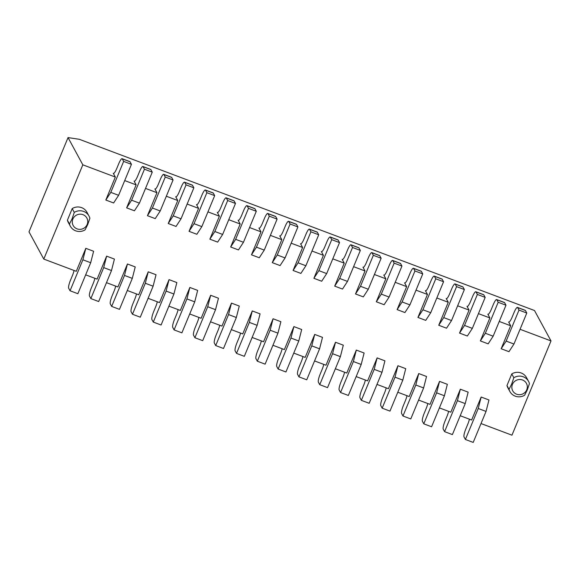 <?xml version="1.0" encoding="UTF-8"?>
<svg xmlns="http://www.w3.org/2000/svg" width="580" height="580" viewBox="0 0 580 580"><rect width="100%" height="100%" fill="white"/><g stroke="black" fill="none" stroke-linecap="round" stroke-linejoin="round"><path stroke-width="0.87" d="M469.416 419.18A7.083 1.385 110.6 0 1 467.763 424.255L465.841 428.91A7.083 1.385 -69.4 0 0 464.022 436.943L465.399 439.48L473.2 442.417L486.04 411.423L488.962 399.968L481.161 397.039L471.641 420.022L460.208 415.722M448.608 411.358A7.083 1.385 110.6 0 1 446.955 416.433L445.034 421.08A7.083 1.385 -69.4 0 0 443.214 429.12L444.592 431.65L452.393 434.587L465.233 403.6L468.154 392.145L460.353 389.209L450.834 412.191L439.401 407.892M427.801 403.528A7.083 1.385 110.6 0 1 426.148 408.603L424.226 413.25A7.083 1.385 -69.4 0 0 422.407 421.29L423.784 423.828L431.585 426.764L444.425 395.77L447.347 384.315L439.546 381.379L430.026 404.369L418.593 400.062M406.993 395.698A7.083 1.385 110.6 0 1 405.34 400.78L403.419 405.427A7.083 1.385 -69.4 0 0 401.599 413.467L402.977 415.998L410.778 418.934L423.617 387.947L426.539 376.492L418.738 373.556L409.219 396.539L397.786 392.239M386.186 387.875A7.083 1.385 110.6 0 1 384.533 392.95L382.604 397.597A7.083 1.385 -69.4 0 0 380.792 405.637L382.169 408.175L389.97 411.111L402.81 380.117L405.732 368.662L397.931 365.726L388.411 388.709L376.978 384.409M365.378 380.045A7.083 1.385 110.6 0 1 363.725 385.127L361.797 389.774A7.083 1.385 -69.4 0 0 359.984 397.815L361.362 400.345L369.163 403.281L382.002 372.295L384.924 360.84L377.123 357.904L367.604 380.886L356.171 376.587M344.571 372.222A7.083 1.385 110.6 0 1 342.918 377.297L340.989 381.945A7.083 1.385 -69.4 0 0 339.177 389.985L340.554 392.522L348.355 395.451L361.195 364.465L364.117 353.01L356.316 350.074L346.796 373.056L335.363 368.757M323.763 364.392A7.083 1.385 110.6 0 1 322.11 369.467L320.182 374.122A7.083 1.385 -69.4 0 0 318.369 382.162L319.747 384.692L327.548 387.628L340.387 356.635L343.309 345.18L335.508 342.251L325.989 365.233L314.556 360.934M302.956 356.57A7.083 1.385 110.6 0 1 301.303 361.644L299.374 366.292A7.083 1.385 -69.4 0 0 297.562 374.332L298.939 376.862L306.74 379.798L319.58 348.812L322.502 337.357L314.701 334.421L305.181 357.403L293.748 353.104M282.148 348.739A7.083 1.385 110.6 0 1 280.495 353.814L278.567 358.469A7.083 1.385 -69.4 0 0 276.754 366.502L278.132 369.039L285.933 371.976L298.772 340.982L301.694 329.527L293.893 326.591L284.374 349.58L272.941 345.281M261.333 340.917A7.083 1.385 110.6 0 1 259.688 345.992L257.759 350.639A7.083 1.385 -69.4 0 0 255.947 358.679L257.324 361.209L265.125 364.146L277.958 333.159L280.887 321.704L273.086 318.768L263.567 341.75L252.133 337.451M240.526 333.087A7.083 1.385 110.6 0 1 238.88 338.162L236.952 342.809A7.083 1.385 -69.4 0 0 235.139 350.849L236.517 353.387L244.318 356.323L257.15 325.329L260.079 313.874L252.278 310.938L242.759 333.928L231.326 329.621M219.719 325.257A7.083 1.385 110.6 0 1 218.073 330.339L216.144 334.986A7.083 1.385 -69.4 0 0 214.332 343.026L215.709 345.557L223.51 348.493L236.343 317.507L239.272 306.051L231.471 303.115L221.951 326.098L210.518 321.798M198.911 317.434A7.083 1.385 110.6 0 1 197.265 322.509L195.337 327.156A7.083 1.385 -69.4 0 0 193.524 335.196L194.902 337.734L202.703 340.663L215.535 309.676L218.464 298.221L210.663 295.285L201.144 318.268L189.711 313.969M178.103 309.604A7.083 1.385 110.6 0 1 176.458 314.686L174.529 319.333A7.083 1.385 -69.4 0 0 172.717 327.374L174.094 329.904L181.895 332.84L194.728 301.854L197.657 290.392L189.856 287.462L180.337 310.445L168.903 306.146M157.296 301.781A7.083 1.385 110.6 0 1 155.65 306.856L153.722 311.504A7.083 1.385 -69.4 0 0 151.909 319.544L153.287 322.081L161.088 325.01L173.92 294.024L176.849 282.569L169.048 279.632L159.529 302.615L148.096 298.316M136.488 293.951A7.083 1.385 110.6 0 1 134.843 299.026L132.914 303.681A7.083 1.385 -69.4 0 0 131.102 311.721L132.479 314.251L140.28 317.188L153.113 286.194L156.042 274.739L148.241 271.81L138.721 294.792L127.288 290.493M115.681 286.129A7.083 1.385 110.6 0 1 114.035 291.204L112.107 295.851A7.083 1.385 -69.4 0 0 110.294 303.891L111.672 306.421L119.473 309.357L132.305 278.371L135.234 266.916L127.433 263.98L117.914 286.962L106.481 282.663M94.874 278.298A7.083 1.385 110.6 0 1 93.228 283.373L91.299 288.021A7.083 1.385 -69.4 0 0 89.487 296.061L90.857 298.599L98.665 301.535L111.498 270.541L114.427 259.086L106.626 256.15L97.106 279.139L85.673 274.84M74.066 270.469A7.083 1.385 110.6 0 1 72.42 275.551L70.492 280.198A7.083 1.385 -69.4 0 0 68.679 288.238L70.049 290.769L77.858 293.705L90.69 262.718L93.619 251.263L85.818 248.327L76.292 271.31L43.783 259.079L82.824 164.821L115.34 177.052L113.274 173.253A7.083 1.385 110.6 0 0 113.455 173.42A7.083 1.385 110.6 0 0 116.812 168.374L118.733 163.727A7.083 1.385 -69.4 0 1 122.09 158.681A7.083 1.385 -69.4 0 1 122.271 158.855L123.641 161.392L110.809 192.379L105.821 200.035L115.34 177.052M122.09 158.681L129.891 161.617A7.083 1.385 -69.4 0 1 130.072 161.791L131.45 164.321L118.61 195.315L113.622 202.971L105.821 200.035M124.715 180.576L136.148 184.875L134.082 181.076A7.083 1.385 110.6 0 0 134.263 181.25A7.083 1.385 110.6 0 0 137.619 176.204L139.541 171.557A7.083 1.385 -69.4 0 1 142.897 166.511A7.083 1.385 -69.4 0 1 143.079 166.685L144.449 169.215L131.617 200.209L126.628 207.857L136.148 184.875M142.897 166.511L150.698 169.447A7.083 1.385 -69.4 0 1 150.88 169.621L152.257 172.151L139.417 203.138L134.429 210.794L126.628 207.857M145.522 188.406L156.955 192.705L154.889 188.906A7.083 1.385 110.6 0 0 155.07 189.08A7.083 1.385 110.6 0 0 158.427 184.034L160.348 179.379A7.083 1.385 -69.4 0 1 163.705 174.333A7.083 1.385 -69.4 0 1 163.886 174.507L165.256 177.045L152.424 208.031L147.436 215.688L156.955 192.705M163.705 174.333L171.506 177.27A7.083 1.385 -69.4 0 1 171.687 177.444L173.065 179.981L160.225 210.968L155.237 218.624L147.436 215.688M166.329 196.229L177.763 200.528L175.696 196.729A7.083 1.385 110.6 0 0 175.878 196.903A7.083 1.385 110.6 0 0 179.234 191.857L181.156 187.21A7.083 1.385 -69.4 0 1 184.512 182.163A7.083 1.385 -69.4 0 1 184.694 182.338L186.064 184.868L173.231 215.862L168.243 223.518L177.763 200.528M184.512 182.163L192.313 185.1A7.083 1.385 -69.4 0 1 192.495 185.274L193.872 187.804L181.032 218.798L176.044 226.446L168.243 223.518M187.137 204.058L198.57 208.358L196.504 204.559A7.083 1.385 110.6 0 0 196.685 204.733A7.083 1.385 110.6 0 0 200.042 199.687L201.963 195.039A7.083 1.385 -69.4 0 1 205.32 189.986A7.083 1.385 -69.4 0 1 205.501 190.16L206.871 192.698L194.039 223.684L189.051 231.34L198.57 208.358M205.32 189.986L213.121 192.923A7.083 1.385 -69.4 0 1 213.302 193.096L214.68 195.634L201.84 226.62L196.852 234.276L189.051 231.34M207.944 211.881L219.378 216.188L217.311 212.381A7.083 1.385 110.6 0 0 217.493 212.555A7.083 1.385 110.6 0 0 220.85 207.51L222.771 202.862A7.083 1.385 -69.4 0 1 226.127 197.816A7.083 1.385 -69.4 0 1 226.309 197.99L227.679 200.52L214.846 231.514L209.858 239.17L219.378 216.188M226.127 197.816L233.929 200.752A7.083 1.385 -69.4 0 1 234.11 200.926L235.487 203.457L222.648 234.45L217.66 242.106L209.858 239.17M228.752 219.711L240.185 224.011L238.119 220.212A7.083 1.385 110.6 0 0 238.3 220.386A7.083 1.385 110.6 0 0 241.657 215.339L243.578 210.692A7.083 1.385 -69.4 0 1 246.935 205.646A7.083 1.385 -69.4 0 1 247.116 205.82L248.494 208.35L235.654 239.337L230.666 246.993L240.185 224.011M246.935 205.646L254.736 208.575A7.083 1.385 -69.4 0 1 254.917 208.749L256.295 211.287L243.455 242.273L238.467 249.929L230.666 246.993M249.56 227.541L260.993 231.84L258.926 228.034A7.083 1.385 110.6 0 0 259.108 228.208A7.083 1.385 110.6 0 0 262.464 223.162L264.386 218.515A7.083 1.385 -69.4 0 1 267.743 213.469A7.083 1.385 -69.4 0 1 267.924 213.643L269.301 216.18L256.462 247.167L251.474 254.823L260.993 231.84M267.743 213.469L275.543 216.405A7.083 1.385 -69.4 0 1 275.725 216.579L277.102 219.11L264.262 250.103L259.274 257.759L251.474 254.823M270.367 235.364L281.8 239.663L279.741 235.864A7.083 1.385 110.6 0 0 279.915 236.038A7.083 1.385 110.6 0 0 283.272 230.992L285.193 226.345A7.083 1.385 -69.4 0 1 288.55 221.299A7.083 1.385 -69.4 0 1 288.731 221.473L290.109 224.003L277.269 254.997L272.281 262.646L281.8 239.663M288.55 221.299L296.351 224.235A7.083 1.385 -69.4 0 1 296.532 224.409L297.91 226.939L285.07 257.926L280.082 265.582L272.281 262.646M291.174 243.194L302.608 247.493L300.549 243.694A7.083 1.385 110.6 0 0 300.723 243.868A7.083 1.385 110.6 0 0 304.079 238.815L306.008 234.168A7.083 1.385 -69.4 0 1 309.357 229.122A7.083 1.385 -69.4 0 1 309.539 229.296L310.916 231.833L298.076 262.82L293.089 270.476L302.608 247.493M309.357 229.122L317.159 232.058A7.083 1.385 -69.4 0 1 317.34 232.232L318.717 234.769L305.877 265.756L300.889 273.412L293.089 270.476M311.982 251.017L323.415 255.316L321.356 251.517A7.083 1.385 110.6 0 0 321.53 251.691A7.083 1.385 110.6 0 0 324.887 246.645L326.815 241.998A7.083 1.385 -69.4 0 1 330.165 236.952A7.083 1.385 -69.4 0 1 330.346 237.126L331.724 239.656L318.884 270.65L313.896 278.306L323.415 255.316M330.165 236.952L337.966 239.888A7.083 1.385 -69.4 0 1 338.147 240.062L339.525 242.592L326.685 273.586L321.697 281.235L313.896 278.306M332.789 258.847L344.223 263.146L342.164 259.347A7.083 1.385 110.6 0 0 342.338 259.521A7.083 1.385 110.6 0 0 345.695 254.475L347.623 249.82A7.083 1.385 -69.4 0 1 350.973 244.774A7.083 1.385 -69.4 0 1 351.154 244.948L352.531 247.486L339.692 278.473L334.704 286.129L344.223 263.146M350.973 244.774L358.774 247.711A7.083 1.385 -69.4 0 1 358.955 247.885L360.332 250.422L347.493 281.409L342.505 289.065L334.704 286.129M353.597 266.669L365.03 270.969L362.971 267.17A7.083 1.385 110.6 0 0 363.152 267.344A7.083 1.385 110.6 0 0 366.502 262.298L368.43 257.65A7.083 1.385 -69.4 0 1 371.78 252.605A7.083 1.385 -69.4 0 1 371.961 252.779L373.339 255.309L360.499 286.302L355.511 293.958L365.03 270.969M371.78 252.605L379.581 255.541A7.083 1.385 -69.4 0 1 379.762 255.715L381.14 258.245L368.3 289.239L363.312 296.887L355.511 293.958M374.404 274.5L385.838 278.799L383.779 275A7.083 1.385 110.6 0 0 383.96 275.174A7.083 1.385 110.6 0 0 387.31 270.128L389.238 265.481A7.083 1.385 -69.4 0 1 392.587 260.435A7.083 1.385 -69.4 0 1 392.769 260.601L394.146 263.139L381.307 294.125L376.318 301.781L385.838 278.799M392.587 260.435L400.388 263.363A7.083 1.385 -69.4 0 1 400.57 263.537L401.947 266.075L389.108 297.062L384.12 304.717L376.318 301.781M395.212 282.322L406.645 286.629L404.586 282.822A7.083 1.385 110.6 0 0 404.767 282.996A7.083 1.385 110.6 0 0 408.117 277.95L410.046 273.303A7.083 1.385 -69.4 0 1 413.395 268.257A7.083 1.385 -69.4 0 1 413.576 268.431L414.954 270.969L402.114 301.955L397.126 309.611L406.645 286.629M413.395 268.257L421.196 271.193A7.083 1.385 -69.4 0 1 421.377 271.368L422.755 273.898L409.915 304.892L404.927 312.548L397.126 309.611M416.02 290.152L427.453 294.451L425.394 290.652A7.083 1.385 110.6 0 0 425.575 290.826A7.083 1.385 110.6 0 0 428.924 285.781L430.853 281.133A7.083 1.385 -69.4 0 1 434.202 276.087A7.083 1.385 -69.4 0 1 434.384 276.261L435.761 278.791L422.922 309.778L417.934 317.434L427.453 294.451M434.202 276.087L442.003 279.024A7.083 1.385 -69.4 0 1 442.185 279.19L443.562 281.728L430.73 312.714L425.735 320.37L417.934 317.434M436.827 297.982L448.26 302.281L446.201 298.482A7.083 1.385 110.6 0 0 446.382 298.649A7.083 1.385 110.6 0 0 449.732 293.603L451.661 288.956A7.083 1.385 -69.4 0 1 455.01 283.91A7.083 1.385 -69.4 0 1 455.191 284.084L456.569 286.621L443.729 317.608L438.741 325.264L448.26 302.281M455.01 283.91L462.811 286.846A7.083 1.385 -69.4 0 1 462.992 287.02L464.37 289.55L451.537 320.544L446.542 328.2L438.741 325.264M457.642 305.805L469.068 310.104L467.009 306.305A7.083 1.385 110.6 0 0 467.19 306.479A7.083 1.385 110.6 0 0 470.539 301.433L472.468 296.786A7.083 1.385 -69.4 0 1 475.817 291.74A7.083 1.385 -69.4 0 1 475.999 291.914L477.376 294.444L464.536 325.438L459.548 333.087L469.068 310.104M475.817 291.74L483.626 294.676A7.083 1.385 -69.4 0 1 483.8 294.85L485.177 297.38L472.345 328.367L467.349 336.023L459.548 333.087M478.449 313.635L489.875 317.934L487.816 314.135A7.083 1.385 110.6 0 0 487.998 314.309A7.083 1.385 110.6 0 0 491.347 309.263L493.275 304.609A7.083 1.385 -69.4 0 1 496.625 299.563A7.083 1.385 -69.4 0 1 496.806 299.737L498.184 302.274L485.344 333.261L480.356 340.917L489.875 317.934M496.625 299.563L504.433 302.499A7.083 1.385 -69.4 0 1 504.607 302.673L505.985 305.211L493.152 336.197L488.157 343.853L480.356 340.917M499.257 321.458L510.683 325.757L508.624 321.958A7.083 1.385 110.6 0 0 508.805 322.132A7.083 1.385 110.6 0 0 512.154 317.086L514.083 312.439A7.083 1.385 -69.4 0 1 517.433 307.393A7.083 1.385 -69.4 0 1 517.614 307.567L518.991 310.097L526.792 313.033L525.415 310.503A7.083 1.385 -69.4 0 0 525.241 310.329L517.433 307.393M526.792 313.033L513.96 344.027L508.964 351.676L501.163 348.747L510.683 325.757M520.064 329.288L551 340.924L511.959 435.181L481.016 423.545M72.217 208.582L67.403 220.204A10.621 10.273 151.5 0 0 68.273 222.401L70.332 226.2A10.621 10.273 151.5 0 0 85.072 229.876L87.732 224.54L89.885 218.254A10.621 10.273 151.5 0 0 74.276 212.389L72.217 208.582A10.621 10.273 151.5 0 1 86.949 212.265L89.008 216.064M511.777 373.926L506.963 385.548A10.621 10.273 151.5 0 0 507.834 387.745L509.9 391.543A10.621 10.273 151.5 0 0 524.632 395.219L527.3 389.883L529.446 383.598A10.621 10.273 151.5 0 0 513.837 377.725L511.777 373.926A10.621 10.273 151.5 0 1 526.51 377.602L528.576 381.408M506.963 385.548L509.022 389.347A10.621 10.273 151.5 0 0 509.9 391.543M509.022 389.347L511.69 384.011L513.837 377.725M512.43 384.417A7.794 7.533 151.5 0 0 516.635 394.212A7.794 7.533 151.5 0 0 526.734 389.796A7.794 7.533 151.5 0 0 522.522 380.001A7.794 7.533 151.5 0 0 512.43 384.417M72.862 219.073A7.794 7.533 151.5 0 0 77.075 228.868A7.794 7.533 151.5 0 0 87.167 224.453A7.794 7.533 151.5 0 0 82.962 214.665A7.794 7.533 151.5 0 0 72.862 219.073M67.403 220.204L69.462 224.011A10.621 10.273 151.5 0 0 70.332 226.2M69.462 224.011L72.13 218.674L74.276 212.389M43.783 259.079L29 231.848L68.041 137.583L82.824 164.821M70.049 290.769L82.889 259.782L85.818 248.327M90.69 262.718L82.889 259.782M118.61 195.315L110.809 192.379M131.45 164.321L123.641 161.392M551 340.924L534.499 310.525L79.329 139.309L68.041 137.583M513.96 344.027L506.151 341.091L518.991 310.097M501.163 348.747L506.151 341.091M465.399 439.48L478.232 408.494L481.161 397.039M486.04 411.423L478.232 408.494M444.592 431.65L457.424 400.664L460.353 389.209M465.233 403.6L457.424 400.664M505.985 305.211L498.184 302.274M493.152 336.197L485.344 333.261M423.784 423.828L436.617 392.834L439.546 381.379M444.425 395.77L436.617 392.834M485.177 297.38L477.376 294.444M472.345 328.367L464.536 325.438M402.977 415.998L415.809 385.011L418.738 373.556M423.617 387.947L415.809 385.011M464.37 289.55L456.569 286.621M451.537 320.544L443.729 317.608M382.169 408.175L395.002 377.181L397.931 365.726M402.81 380.117L395.002 377.181M443.562 281.728L435.761 278.791M430.73 312.714L422.922 309.778M361.362 400.345L374.194 369.358L377.123 357.904M382.002 372.295L374.194 369.358M422.755 273.898L414.954 270.969M409.915 304.892L402.114 301.955M340.554 392.522L353.387 361.529L356.316 350.074M361.195 364.465L353.387 361.529M401.947 266.075L394.146 263.139M389.108 297.062L381.307 294.125M319.747 384.692L332.579 353.706L335.508 342.251M340.387 356.635L332.579 353.706M381.14 258.245L373.339 255.309M368.3 289.239L360.499 286.302M298.939 376.862L311.772 345.876L314.701 334.421M319.58 348.812L311.772 345.876M360.332 250.422L352.531 247.486M347.493 281.409L339.692 278.473M278.132 369.039L290.964 338.053L293.893 326.591M298.772 340.982L290.964 338.053M339.525 242.592L331.724 239.656M326.685 273.586L318.884 270.65M257.324 361.209L270.157 330.223L273.086 318.768M277.958 333.159L270.157 330.223M318.717 234.769L310.916 231.833M305.877 265.756L298.076 262.82M236.517 353.387L249.349 322.393L252.278 310.938M257.15 325.329L249.349 322.393M297.91 226.939L290.109 224.003M285.07 257.926L277.269 254.997M215.709 345.557L228.542 314.57L231.471 303.115M236.343 317.507L228.542 314.57M277.102 219.11L269.301 216.18M264.262 250.103L256.462 247.167M194.902 337.734L207.734 306.74L210.663 295.285M215.535 309.676L207.734 306.74M256.295 211.287L248.494 208.35M243.455 242.273L235.654 239.337M174.094 329.904L186.927 298.918L189.856 287.462M194.728 301.854L186.927 298.918M235.487 203.457L227.679 200.52M222.648 234.45L214.846 231.514M153.287 322.081L166.119 291.087L169.048 279.632M173.92 294.024L166.119 291.087M214.68 195.634L206.871 192.698M201.84 226.62L194.039 223.684M132.479 314.251L145.312 283.265L148.241 271.81M153.113 286.194L145.312 283.265M193.872 187.804L186.064 184.868M181.032 218.798L173.231 215.862M111.672 306.421L124.504 275.435L127.433 263.98M132.305 278.371L124.504 275.435M173.065 179.981L165.256 177.045M160.225 210.968L152.424 208.031M90.857 298.599L103.697 267.605L106.626 256.15M111.498 270.541L103.697 267.605M152.257 172.151L144.449 169.215M139.417 203.138L131.617 200.209M130.072 161.791L122.271 158.855M113.709 173.413L113.274 173.253M509.051 322.125L508.624 321.958M488.244 314.295L487.816 314.135M467.436 306.465L467.009 306.305M446.629 298.642L446.201 298.482M425.822 290.812L425.394 290.652M405.014 282.989L404.586 282.822M384.207 275.159L383.779 275M363.399 267.337L362.971 267.17M342.591 259.507L342.164 259.347M321.784 251.676L321.356 251.517M300.976 243.854L300.549 243.694M280.169 236.024L279.741 235.864M259.361 228.201L258.926 228.034M238.554 220.371L238.119 220.212M217.746 212.548L217.311 212.381M196.939 204.718L196.504 204.559M176.131 196.895L175.696 196.729M155.324 189.065L154.889 188.906M134.516 181.235L134.082 181.076M525.415 310.503L517.614 307.567M504.607 302.673L496.806 299.737M483.8 294.85L475.999 291.914M462.992 287.02L455.191 284.084M442.185 279.19L434.384 276.261M421.377 271.368L413.576 268.431M400.57 263.537L392.769 260.601M379.762 255.715L371.961 252.779M358.955 247.885L351.154 244.948M338.147 240.062L330.346 237.126M317.34 232.232L309.539 229.296M296.532 224.409L288.731 221.473M275.725 216.579L267.924 213.643M254.917 208.749L247.116 205.82M234.11 200.926L226.309 197.99M213.302 193.096L205.501 190.16M192.495 185.274L184.694 182.338M171.687 177.444L163.886 174.507M150.88 169.621L143.079 166.685"/></g></svg>
